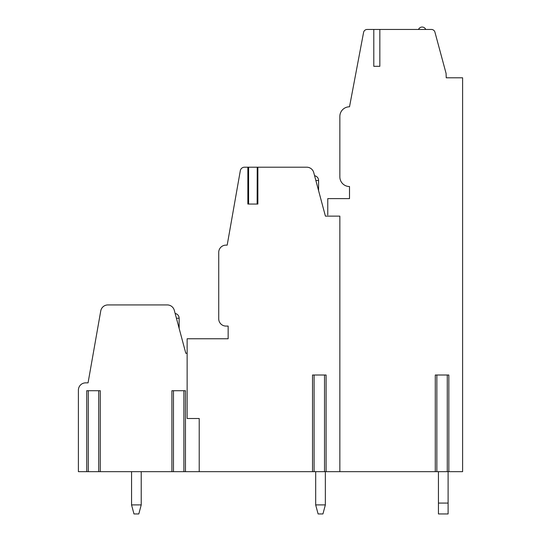 <?xml version="1.0" encoding="UTF-8"?>
<svg xmlns="http://www.w3.org/2000/svg" width="541" height="541" viewBox="0 0 541 541"><rect width="100%" height="100%" fill="white"/><g stroke="black" fill="none" stroke-linecap="round" stroke-linejoin="round"><path stroke-width="0.81" d="M448.841 471.664L447.272 471.664L447.272 375.008L448.841 375.008L448.841 471.664L462.602 471.664L462.602 77.796L446.23 77.796L446.082 73.427L434.93 32.149A3.625 3.625 0 0 0 431.434 29.464L367.136 29.464A3.625 3.625 0 0 0 363.579 32.419L349.513 106.793A9.664 9.664 0 0 0 339.849 116.457L339.849 176.866A9.664 9.664 0 0 0 349.513 186.53L349.513 198.615L327.765 198.615L327.765 214.993M373.797 29.464L373.797 66.313L379.843 66.313L373.797 66.313M379.843 29.464L379.843 66.313M326.095 471.664L324.519 471.664L324.519 375.008L326.095 375.008L326.095 471.664L436.851 471.664L436.851 375.008L435.282 375.008L435.282 471.664M339.849 471.664L339.849 216.13L325.411 216.13L313.739 172.572A7.249 7.249 0 0 0 306.74 167.203L248.488 167.203M185.462 471.664L183.886 471.664L183.886 390.717L185.462 390.717L185.462 471.664L199.216 471.664L199.216 418.504L187.132 418.504L187.132 338.761L228.153 338.761L228.153 326.074L225.976 326.074A7.249 7.249 0 0 1 218.726 318.825L218.726 252.376A7.249 7.249 0 0 1 225.976 245.127L227.186 245.127L240.312 170.692A4.227 4.227 0 0 1 244.478 167.203L247.859 167.203L247.859 204.052L257.861 204.052L257.861 167.203M199.216 418.504L199.216 471.664L314.098 471.664L314.098 375.008L312.529 375.008L312.529 471.664M257.232 167.203L257.137 204.052L248.583 204.052L248.583 167.203L247.859 167.203M187.132 353.259L185.806 353.259L174.297 310.304A7.249 7.249 0 0 0 167.297 304.935L107.889 304.935A7.249 7.249 0 0 0 100.748 310.926L88.061 382.859L85.647 382.859A7.249 7.249 0 0 0 78.398 390.108L78.398 471.664L88.291 471.664L88.291 390.717L86.722 390.717L86.722 471.664M100.281 471.664L98.712 471.664L98.712 390.717L100.281 390.717L100.281 471.664L173.465 471.664L173.465 390.717L171.896 390.717L171.896 471.664M183.886 471.664L173.465 471.664M324.519 471.664L314.098 471.664M447.272 471.664L436.851 471.664M98.712 471.664L88.291 471.664M325.357 504.909L322.936 513.95L318.101 513.95L315.68 504.909L318.101 513.95L315.68 504.909L318.101 513.95L315.68 504.909L325.357 504.909L322.936 513.95L325.357 504.909L322.936 513.95L325.357 504.909L325.351 471.664M438.44 513.95L438.44 503.076L448.104 503.076L448.104 513.95L438.44 513.95M438.44 471.664L438.44 503.076M448.104 503.076L448.104 471.664M315.687 471.664L315.68 504.909M183.886 390.717L173.465 390.717M98.712 390.717L88.291 390.717M324.519 375.008L314.098 375.008M447.272 375.008L436.851 375.008M462.602 77.796L446.23 77.782M418.504 29.464A3.929 3.929 0 0 1 425.753 29.464M133.972 513.95L131.558 504.909L141.228 504.909L138.807 513.95L141.228 504.909L138.807 513.95L141.228 504.909L138.807 513.95L133.972 513.95L131.558 504.909L133.972 513.95M141.228 504.909L141.221 471.664M131.558 471.664L131.558 504.909M179.139 328.387L179.139 318.223L176.42 318.223M315.863 180.491L318.588 180.491A4.835 4.835 0 0 0 314.585 175.73M179.139 318.223A4.835 4.835 0 0 0 175.142 313.462M318.588 190.655L318.588 180.491"/></g></svg>
